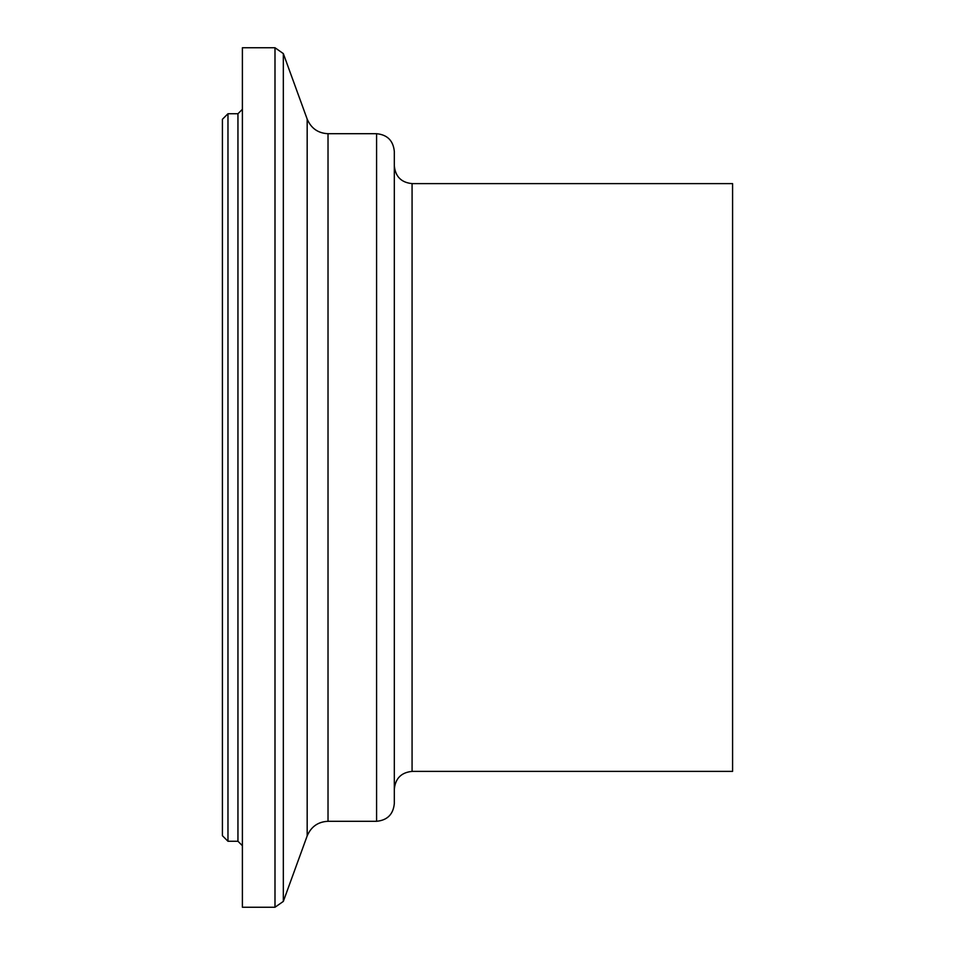 <?xml version="1.0" encoding="UTF-8"?>
<svg xmlns="http://www.w3.org/2000/svg" width="955" height="955" viewBox="0 0 955 955"><rect width="100%" height="100%" fill="white"/><g stroke="black" fill="none" stroke-linecap="round" stroke-linejoin="round"><path stroke-width="1.43" d="M227.97 113.741L222.419 119.28L222.419 835.721L227.97 841.26L227.97 113.741L237.95 113.741L237.95 841.26L242.391 845.7M412.071 771.389L412.071 183.611L732.581 183.611L732.581 771.389L412.071 771.389C401.315 772.464 395.394 778.385 394.32 789.14M242.391 477.5L242.391 907.25L274.992 907.25L274.992 47.75L242.391 47.75L242.391 477.5M394.32 477.5L394.32 803.561C393.269 814.329 387.36 820.25 376.58 821.3L376.58 133.7C387.36 134.751 393.269 140.672 394.32 151.439L394.32 477.5M307.176 119.1L307.176 835.9C311.151 826.624 318.099 821.754 328.019 821.3L328.019 133.7C318.099 133.246 311.151 128.376 307.176 119.1L283.325 53.587L283.325 901.413L274.992 907.25M227.97 841.26L237.95 841.26M237.95 113.741L242.391 109.3M283.325 53.587L274.992 47.75M307.176 835.9L283.325 901.413M328.019 821.3L376.58 821.3M328.019 133.7L376.58 133.7M412.071 183.611C401.315 182.536 395.394 176.615 394.32 165.86"/></g></svg>
